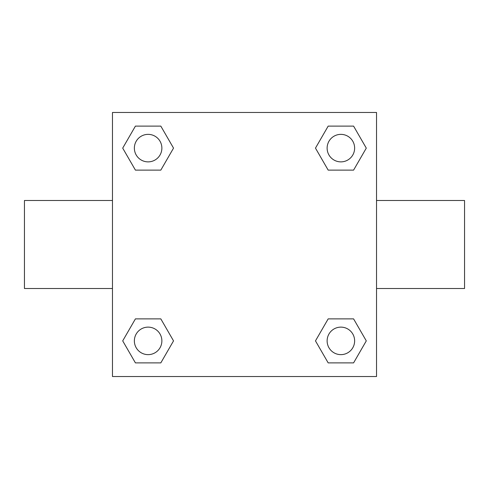 <?xml version="1.0" encoding="UTF-8"?>
<svg xmlns="http://www.w3.org/2000/svg" width="489" height="489" viewBox="0 0 489 489"><rect width="100%" height="100%" fill="white"/><g stroke="black" fill="none" stroke-linecap="round" stroke-linejoin="round"><path stroke-width="0.73" d="M160.82 170.123L135.416 170.123L122.708 148.118L135.416 126.113L160.82 126.113L173.528 148.118L160.82 170.123L135.416 170.123L152.397 170.123M152.397 318.877L160.82 318.877L173.528 340.882L160.82 362.887L135.416 362.887L122.708 340.882L135.416 318.877L160.82 318.877M336.603 170.123L328.18 170.123L315.472 148.118L328.18 126.113L353.584 126.113L366.292 148.118L353.584 170.123L328.18 170.123M328.18 318.877L353.584 318.877L366.292 340.882L353.584 362.887L328.18 362.887L315.472 340.882L328.18 318.877L353.584 318.877L336.603 318.877M376.53 288.51L464.55 288.51L464.55 200.49L376.53 200.49M112.47 200.49L24.45 200.49L24.45 288.51L112.47 288.51M112.47 112.47L376.53 112.47L376.53 376.53L112.47 376.53L112.47 112.47M353.584 362.887L328.18 362.887L353.584 362.887M354.635 340.882A13.753 13.753 0 0 0 334.005 328.969A13.753 13.753 0 0 0 334.005 352.795A13.753 13.753 0 0 0 354.635 340.882M160.82 362.887L135.416 362.887L160.82 362.887M161.871 340.882A13.753 13.753 0 0 0 141.242 328.969A13.753 13.753 0 0 0 141.242 352.795A13.753 13.753 0 0 0 161.871 340.882M328.18 126.113L353.584 126.113L328.18 126.113M354.635 148.118A13.753 13.753 0 0 0 334.005 136.205A13.753 13.753 0 0 0 334.005 160.031A13.753 13.753 0 0 0 354.635 148.118M135.416 126.113L160.82 126.113L135.416 126.113M161.871 148.118A13.753 13.753 0 0 0 141.242 136.205A13.753 13.753 0 0 0 141.242 160.031A13.753 13.753 0 0 0 161.871 148.118"/></g></svg>
